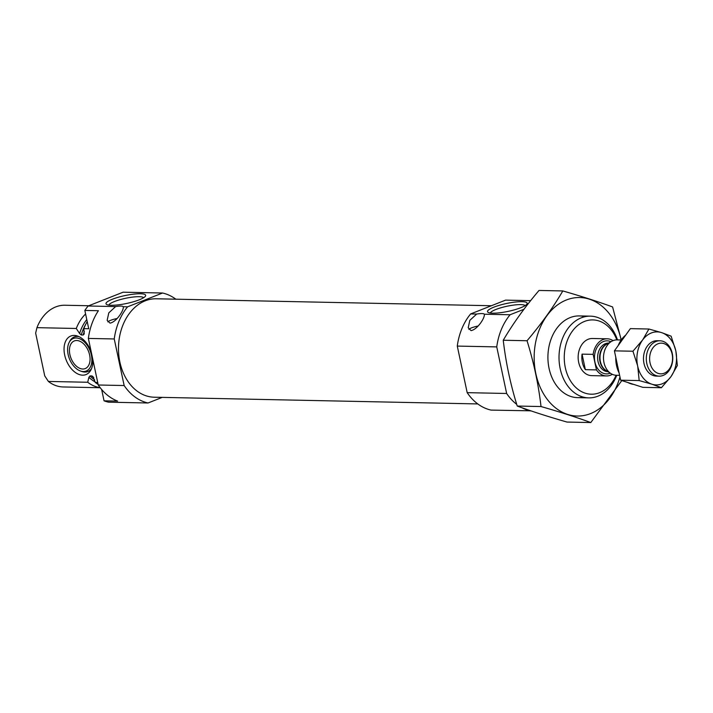 <?xml version="1.0" encoding="UTF-8"?>
<svg xmlns="http://www.w3.org/2000/svg" width="713" height="713" viewBox="0 0 713 713"><rect width="100%" height="100%" fill="white"/><g stroke="black" fill="none" stroke-linecap="round" stroke-linejoin="round"><path stroke-width="1.07" d="M525.151 305.619A17.905 3.556 -12 0 0 520.713 304.611A17.905 3.556 -12 0 0 501.997 307.463A17.905 3.556 -12 0 0 490.33 313.016M162.225 397.382L148.037 402.988A55.73 41.675 -88.8 0 1 124.151 385.537L114.249 338.96L88.359 338.425A55.73 41.675 -88.8 0 1 98.403 310.716L84.838 310.431A55.73 41.675 -88.8 0 1 88.136 306.002L123.099 292.196L162.555 293.016A55.73 41.675 -88.8 0 1 175.844 299.184M114.249 338.96A55.73 41.675 -88.8 0 1 127.591 306.822L123.278 306.733C124.062 310.431 116.201 322.124 110.025 323.123L107.2 320.395M123.313 306.884L123.278 306.733A9.287 1.845 168 0 0 115.631 306.572L108.795 312.855L107.164 320.262M115.631 306.572L88.136 306.002M148.037 402.988L108.572 402.168A55.73 41.675 -88.8 0 1 104.053 400.822L101.647 389.485M87.218 321.634A40.864 30.561 -88.8 0 0 83.795 328.631L88.733 328.738L84.838 310.431M124.151 385.537L98.251 385.002L88.359 338.425M104.053 400.822L117.618 401.098A55.73 41.675 -88.8 0 1 98.251 385.002M97.717 382.462L95.23 382.418A40.864 30.561 -88.8 0 0 98.127 384.405M93.831 377.801A36.595 27.361 -88.8 0 1 91.888 375.947L92.922 376.517L95.23 382.418M83.795 328.631L84.223 333.925L83.189 335.012L81.3 334.976L79.606 333.55L76.273 328.479A40.864 30.561 -88.8 0 1 85.596 313.978M91.888 375.947L89.998 375.911L88.902 377.284L87.708 382.257L48.377 381.437A40.864 30.561 -88.8 0 0 63.199 386.963L100.221 387.729M100.123 387.605A40.864 30.561 -88.8 0 1 87.708 382.257M76.273 328.479L36.942 327.659A40.864 30.561 -88.8 0 1 64.892 305.244L88.786 305.743M36.942 327.659L35.65 333.131L44.732 375.867L48.377 381.437M477.772 403.932L154.275 397.212A49.224 36.809 -88.8 0 1 119.864 361.99A49.224 36.809 -88.8 0 1 156.316 298.783L491.4 305.734M127.591 306.822L162.555 293.016M530.793 410.813L491.07 410.1A55.73 41.675 -88.8 0 1 467.184 392.658L457.283 346.081A55.73 41.675 -88.8 0 1 470.625 313.934L476.667 314.068L469.831 320.342L468.2 327.757L471.061 330.618C477.238 329.611 485.098 317.918 484.314 314.219L510.089 314.754L523.939 309.282M457.283 346.081L496.747 346.901A55.73 41.675 -88.8 0 1 510.089 314.754M484.35 314.38L484.314 314.219A9.287 1.845 168 0 0 476.667 314.068M616.094 375.261A37.156 27.78 -88.8 0 1 588.599 393.977A37.156 27.78 -88.8 0 1 565.302 367.623A37.156 27.78 -88.8 0 1 581.933 322.624A37.156 27.78 -88.8 0 1 616.834 339.887M612.333 374.334A18.574 13.895 -88.8 0 1 606.451 375.938L591.656 375.635A18.574 13.895 -88.8 0 1 578.671 362.338A18.574 13.895 -88.8 0 1 592.423 338.488L607.226 338.8A18.574 13.895 -88.8 0 1 613.028 340.645M616.745 375.27A40.864 30.561 -88.8 0 1 588.724 397.872A40.864 30.561 -88.8 0 1 560.168 368.621A40.864 30.561 -88.8 0 1 590.426 316.153A40.864 30.561 -88.8 0 1 617.485 339.896M530.525 410.92A55.73 41.675 -88.8 0 1 521.987 407.756M516.72 404.36A55.73 41.675 -88.8 0 1 506.64 393.478L496.747 346.901M467.184 392.658L506.64 393.478M521.925 301.679A20.267 4.02 -12 0 0 497.906 305.743A20.267 4.02 -12 0 0 488.102 312.356A20.267 4.02 -12 0 0 508.182 311.367A20.267 4.02 -12 0 0 526.925 304.103A20.267 4.02 -12 0 0 521.925 301.679M470.625 313.934L505.588 300.128L530.65 300.654M468.878 329.37A9.287 1.845 168 0 1 478.066 326.028M140.416 293.756A20.267 4.02 -12 0 0 116.406 297.82A20.267 4.02 -12 0 0 106.593 304.442A20.267 4.02 -12 0 0 126.673 303.453A20.267 4.02 -12 0 0 145.416 296.189A20.267 4.02 -12 0 0 140.416 293.756M107.832 321.875A9.287 1.845 168 0 1 117.03 318.533M91.335 352.454A20.722 13.128 -111.5 0 0 77.485 336.028A20.722 13.128 -111.5 0 0 66.211 360.118A20.722 13.128 -111.5 0 0 90.899 369.994A20.722 13.128 -111.5 0 0 92.663 358.692M89.615 354.967A14.857 9.412 -111.5 0 0 74.295 340.939A14.857 9.412 -111.5 0 0 70.997 358.22A14.857 9.412 -111.5 0 0 85.212 368.585A14.857 9.412 -111.5 0 0 89.615 354.967M91.371 355.003A17.504 11.087 -111.5 0 0 81.104 339.468A17.504 11.087 -111.5 0 0 69.214 342.347A17.504 11.087 -111.5 0 0 69.437 358.835A17.504 11.087 -111.5 0 0 80.542 371.036A17.504 11.087 -111.5 0 0 91.371 355.003M78.911 336.607A18.574 11.764 -111.5 0 0 69.901 341.055L69.214 342.347M80.542 371.036L81.924 371.509A18.574 11.764 -111.5 0 0 91.54 368.603M143.643 297.695A17.905 3.556 -12 0 0 139.204 296.688A17.905 3.556 -12 0 0 120.488 299.54A17.905 3.556 -12 0 0 108.831 305.102M619.962 376.963A59.259 44.313 -88.8 0 1 590.551 413.593A59.259 44.313 -88.8 0 1 535.828 373.612A59.259 44.313 -88.8 0 1 566.416 299.968A59.259 44.313 -88.8 0 1 621.13 339.967M583.189 397.079A40.864 30.561 -88.8 0 1 547.923 356.144A40.864 30.561 -88.8 0 1 584.856 316.715M621.237 339.967L612.592 306.955C598.154 301.661 581.567 296.323 562.824 290.94C553.047 307.588 541.122 324.183 527.041 340.734C533.787 362.436 538.449 384.369 541.024 406.544C559.767 411.918 576.362 417.257 590.792 422.551L621.807 380.573M590.792 422.551L567.004 422.06C548.261 416.677 531.675 411.339 517.237 406.045C510.481 384.352 505.82 362.418 503.244 340.244C513.021 323.604 524.946 307 539.028 290.449L562.824 290.94M541.024 406.544L517.237 406.045M527.041 340.734L503.244 340.244M606.451 375.938A18.574 13.895 -88.8 0 1 596.46 369.887L593.154 354.361A18.574 13.895 -88.8 0 1 607.226 338.8M596.46 369.887L585.355 369.655L582.058 354.129A18.574 13.895 91.2 0 0 585.355 369.655M593.154 354.361L582.058 354.129M672.136 354.129A15.356 11.479 -88.8 0 1 658.277 373.425A15.356 11.479 -88.8 0 1 652.858 347.935A15.356 11.479 -88.8 0 1 672.136 354.129M672.27 353.434A17.691 13.235 -88.8 0 1 659.168 376.152A17.691 13.235 -88.8 0 1 646.308 358.193A17.691 13.235 -88.8 0 1 659.908 340.778A17.691 13.235 -88.8 0 1 672.27 353.434M619.615 375.332L616.353 375.261A17.691 13.235 -88.8 0 1 610.961 373.594A17.691 13.235 -88.8 0 1 603.492 357.302A17.691 13.235 -88.8 0 1 611.629 341.331A17.691 13.235 -88.8 0 1 617.084 339.887L621.21 339.967M658.491 340.85A17.691 13.235 91.2 0 0 643.982 363.434A17.691 13.235 91.2 0 0 657.76 376.027M642.27 340.475A26.524 19.83 91.2 0 0 637.547 365.519L637.725 366.366A26.524 19.83 91.2 0 0 651.53 384.084L652.181 384.289A26.524 19.83 91.2 0 0 670.71 376.972L671.174 376.33A26.524 19.83 91.2 0 0 675.888 351.295L675.71 350.448A26.524 19.83 91.2 0 0 661.905 332.721L661.254 332.516A26.524 19.83 91.2 0 0 642.725 339.834L632.948 351.233L637.547 365.519M661.254 332.516L648.91 329.023L642.725 339.834M675.71 350.448L671.111 336.162L661.905 332.721M637.725 366.366L639.187 380.582L651.53 384.084M652.181 384.289L661.388 387.729L670.71 376.972M671.174 376.33L677.35 365.511L675.888 351.295M661.388 387.729L642.85 387.346L620.649 380.198L617.618 365.947L616.62 365.929A26.524 19.83 91.2 0 0 619.107 372.952M639.187 380.582L620.649 380.198M632.948 351.233L614.41 350.849L622.155 340.065L621.157 340.039L622.618 339.415L630.372 328.631L648.91 329.023M615.782 357.329A26.524 19.83 91.2 0 0 616.433 365.074L617.44 365.101L614.41 350.849M616.433 365.074L616.62 365.929M631.067 383.852A26.524 19.83 91.2 0 0 633.67 384.387M627.939 382.542A26.524 19.83 91.2 0 0 630.426 383.647M625.658 335.19A26.524 19.83 91.2 0 0 621.62 339.397M621.157 340.039A26.524 19.83 91.2 0 0 618.171 345.609M83.189 335.012A36.595 27.361 -88.8 0 1 84.339 331.367M94.651 379.833A36.595 27.361 -88.8 0 1 89.998 375.911M81.3 334.976A36.595 27.361 -88.8 0 1 85.507 324.745M95.114 381.856A37.468 28.021 -88.8 0 1 88.902 377.284M79.606 333.55A37.468 28.021 -88.8 0 1 86.781 319.567M610.301 373.184A16.533 12.362 -88.8 0 1 594.473 357.115A16.533 12.362 -88.8 0 1 610.952 341.714M610.961 373.594L606.086 370.528A14.438 10.793 -88.8 0 1 599.99 357.231A14.438 10.793 -88.8 0 1 606.629 344.192L611.629 341.331M607.03 371.116A14.305 10.695 -88.8 0 1 599.58 357.222A14.305 10.695 -88.8 0 1 607.601 343.639M607.948 371.696A14.305 10.695 -88.8 0 1 597.619 357.177A14.305 10.695 -88.8 0 1 608.537 343.096M590.426 316.153L579.321 315.921M588.724 397.872L577.628 397.64M659.908 340.778L657.083 340.716M659.168 376.152L656.352 376.099"/></g></svg>
